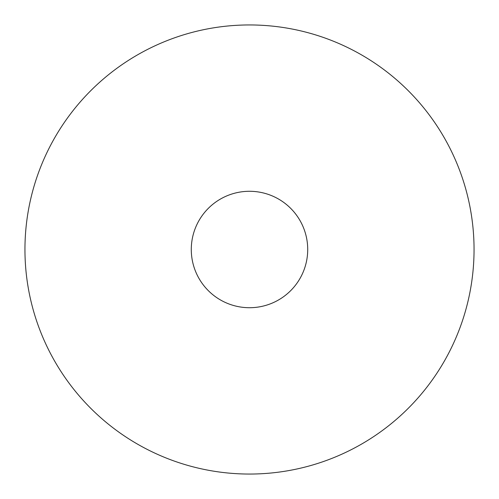 <?xml version="1.0" encoding="UTF-8"?>
<svg xmlns="http://www.w3.org/2000/svg" width="499" height="499" viewBox="0 0 499 499"><rect width="100%" height="100%" fill="white"/><g stroke="black" fill="none" stroke-linecap="round" stroke-linejoin="round"><path stroke-width="0.75" d="M249.5 191.285A58.215 58.215 0 0 0 191.285 249.5A58.215 58.215 0 0 0 249.5 307.715A58.215 58.215 0 0 0 307.715 249.5A58.215 58.215 0 0 0 249.5 191.285M249.5 24.95A224.55 224.55 0 0 1 474.05 249.5A224.55 224.55 0 0 1 249.5 474.05A224.55 224.55 0 0 1 24.95 249.5A224.55 224.55 0 0 1 249.5 24.95"/></g></svg>
